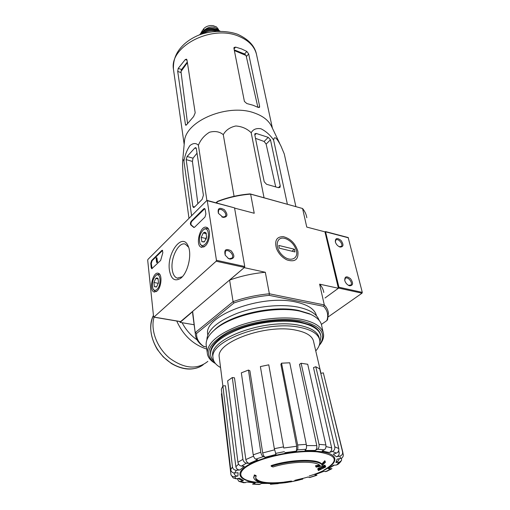 <?xml version="1.0" encoding="UTF-8"?>
<svg xmlns="http://www.w3.org/2000/svg" width="510" height="510" viewBox="0 0 510 510"><rect width="100%" height="100%" fill="white"/><g stroke="black" fill="none" stroke-linecap="round" stroke-linejoin="round"><path stroke-width="0.76" d="M338.379 288.265L325.023 297.993L338.653 288.073L338.92 287.226L325.501 231.572L324.959 231.852L338.379 288.265L319.617 284.159L324.296 304.923L269.369 293.785L265.327 272.27L244.201 267.648L229.602 280.105L233.076 301.646C244.57 297.61 256.67 294.99 269.369 293.785L269.14 295.347L323.608 306.325C327.592 310.641 328.663 315.403 326.821 320.624L327.586 319.713L328.414 312.942C328.026 310.067 326.655 307.396 324.296 304.923L323.608 306.325M271.25 466.331C290.311 460.007 317.647 459.287 321.938 464.737L321.797 464.049C317.507 458.579 290.177 459.293 271.129 465.624L271.25 466.331L273.022 466.969C291.019 461.199 316.098 460.626 320.21 465.649L315.684 466.376L315.55 465.681L319.509 465.063M315.684 466.376L316.181 467.141L321.733 466.102L325.45 462.207L324.825 460.715L321.797 464.049M325.45 462.207L324.825 460.715M324.966 461.41L321.938 464.737M256.186 476.238L254.439 475.632L254.331 474.931L256.077 475.543L255.688 478.061C255.625 483.148 271.212 484.997 288.188 482.288L284.312 482.747L284.197 482.071L291.478 481.038L291.599 481.708L286.837 482.409L286.722 481.733M282.572 483.008C265.079 484.551 255.478 482.817 253.763 477.806L254.439 475.632M253.75 477.749L254.331 474.931M286.837 482.409L284.312 482.747M284.21 482.141C267.884 483.799 258.379 482.422 255.688 478.017M296.112 480.713L294.965 481.006L294.844 480.331L295.991 480.037L296.112 480.713L302.774 479.081L302.647 478.412L295.991 480.037M291.58 481.618L299.395 479.999M318.348 470.596L325.667 467.007L323.015 467.727L325.227 465.879L323.888 466.197L321.683 468.053L318.973 468.607L318.839 467.919L317.73 468.798L317.864 469.487L320.573 468.932L318.348 470.596L318.208 469.914L319.126 469.238M321.683 468.053L321.542 467.364L318.839 467.919M318.973 468.607L317.864 469.487M325.667 467.007L325.527 466.318L324.296 466.669M325.227 465.879L325.087 465.19L323.748 465.509L321.542 467.364M323.888 466.197L323.748 465.509M334.783 446.843C335.083 449.061 334.279 450.598 332.38 451.458L329.25 452.485C331.137 451.63 331.94 450.107 331.659 447.901L313.491 367.595L315.792 366.728L334.783 446.843L338.787 448.519L319.725 368.902L315.792 366.728M329.25 452.485L322.078 451.025L324.341 449.807C325.705 448.825 326.221 447.206 325.884 444.956L307.721 364.267L301.13 363.267L319.018 444.35L325.884 444.956M319.018 444.35C319.349 446.613 318.833 448.239 317.469 449.233L315.218 450.451C316.563 449.476 317.08 447.863 316.767 445.619L299.491 364.357L301.13 363.267M315.218 450.451L305.018 450.489L306 449.265C306.574 448.271 306.669 446.632 306.293 444.357L289.756 362.788L281.552 363.184L280.882 364.325L296.699 446.25L296.418 451.12L297.375 449.897C297.929 448.902 298.019 447.257 297.649 444.975L306.293 444.357M283.738 448.009L268.776 364.828L283.738 448.009L296.699 446.25M268.776 364.828L260.387 366.575L274.335 448.685L276.031 454.435L265.2 457.266L263.313 456.603C262.095 455.959 261.26 454.506 260.801 452.249L248.453 370.062L249.887 370.764L262.701 452.956L274.546 449.833M248.453 370.062L241.338 372.842L253.221 454.824C253.674 457.075 254.509 458.515 255.733 459.153L257.633 459.803L249.339 463.392L246.426 463.188C244.57 462.838 243.404 461.556 242.919 459.344L232.305 377.534L234.492 377.827L245.845 459.58L253.534 456.138M232.305 377.534L227.645 380.842L237.928 462.264C238.399 464.463 239.56 465.738 241.408 466.083L244.309 466.274L239.847 469.99L236.423 470.252C234.262 470.194 232.936 469.092 232.452 466.937L222.902 385.911L225.452 385.77L235.875 466.701L238.591 464.138M222.902 385.911L221.34 389.187L230.724 469.704C231.202 471.846 232.515 472.942 234.664 473L238.055 472.738L237.934 475.983L234.568 476.64C232.93 476.85 231.725 476.238 230.96 474.804L233.178 477.908M233.185 477.908L236.143 478.826L239.483 478.176L243.474 480.496L240.65 481.414L238.865 481.3M239.247 481.446L243.64 482.753L247.956 481.842L255.28 482.957L252.558 484.13M252.794 484.149L259.246 484.494L261.93 483.314L265.461 483.327M271.078 483.614L270.402 484.27M278.218 483.62L278.607 483.365M297.846 480.388L290.286 481.956M307.721 476.984L309.825 477.507L316.761 475.32M316.946 475.256L314.849 474.727L323.416 471.52M314.849 474.727L322.989 471.489L326.61 471.393L331.538 468.888M331.991 468.626L328.236 468.817L334.228 465.19M328.236 468.817L333.368 465.26L336.575 465.005L338.551 463.979L340.827 461.55M341.636 458.56L341.47 460.651L339.125 462.27L335.892 462.525L338.27 460.855L339.348 458.719M335.892 462.525L337.116 459.153L340.54 458.484C342.497 457.916 343.415 456.628 343.294 454.608L342.573 451.892C342.86 454.053 341.955 455.456 339.851 456.093L336.402 456.769C338.487 456.138 339.399 454.748 339.137 452.593L338.691 450.693M336.402 456.769L333.291 454.117L336.402 453.103C338.296 452.255 339.086 450.725 338.787 448.519M320.79 373.371L323.321 372.848L342.573 451.892M323.321 372.848L342.924 452.644M255.28 482.957L247.337 482.046M237.309 478.884L238.839 481.287M243.474 480.496L241.632 480.356L238.011 478.463M230.96 474.804L221.404 393.803L221.863 393.707M237.934 475.983C236.257 476.2 235.046 475.562 234.288 474.077L233.931 472.974M239.847 469.99C237.698 469.933 236.379 468.837 235.875 466.701M249.339 463.392C247.503 463.042 246.343 461.773 245.845 459.58M265.2 457.266C263.995 456.628 263.166 455.194 262.701 452.956M281.552 363.184L297.649 444.975M216.036 202.763L216.98 201.839L217.177 203.063M206.473 347.036L203.037 346.105C198.288 342.79 195.738 338.838 195.387 334.248L192.659 311.635L180.081 322.371L179.979 321.574M203.949 346.647C198.785 342.994 196.331 338.595 196.586 333.464L195.406 332.475L233.076 301.646L233.994 302.953C245.138 299.077 256.849 296.546 269.14 295.347M324.959 231.852L306.759 227.071L302.577 208.507L250.633 194.125C238.808 195.081 227.587 197.65 216.98 201.839L217.56 201.361C227.823 197.338 238.674 194.852 250.104 193.902L250.633 194.125L254.229 213.263L234.587 208.099M306.822 217.751C306.325 214.468 304.91 211.389 302.577 208.507L250.104 193.902M194.138 324.742L180.081 322.371M297.891 251.36C298.675 259.501 295.067 262.363 287.06 259.947C282.183 257.569 278.651 253.75 276.477 248.491C274.354 240.522 276.656 236.583 283.375 236.672C290.566 238.603 295.398 243.499 297.891 251.36M196.586 333.464L233.994 302.953M321.402 324.405L326.821 320.624M207.768 334.872L207.685 334.075C203.668 315.894 261.286 293.932 295.621 301.965C307.957 304.661 314.906 309.27 316.474 315.798M265.327 272.27C252.813 273.424 240.905 276.031 229.602 280.105M323.773 292.466C323.359 289.495 321.969 286.728 319.617 284.159M192.659 311.635L192.895 315.308M213.888 361.137C211.816 359.065 210.687 356.764 210.509 354.227C210.726 344.977 220.645 336.485 240.274 328.759C259.093 321.925 283.305 319.419 299.842 322.498C312.879 325.163 319.917 329.842 320.956 336.536L319.846 342.65M220.549 367.525C215.851 364.918 213.339 361.679 213.014 357.81C209.215 340.992 265.818 320.127 299.376 327.261C312.012 329.791 318.826 334.267 319.815 340.699C320.172 344.033 318.82 347.444 315.76 350.944M219.37 358.243L219.211 356.962C216.246 342.057 265.908 323.895 295.443 330.072C306.587 332.265 312.662 336.186 313.65 341.834L320.956 373.333M212.931 357.21L212.734 355.833C208.928 338.952 265.442 318.068 298.962 325.252C311.591 327.796 318.399 332.297 319.394 338.748L319.47 339.099M186.169 159.617L192.85 206.486L193.475 207.532L194.386 207.181L202.164 199.34L203.407 195.222L196.318 148.512L195.776 147.613L194.807 148.021L187.106 156.474L186.169 159.617L192.423 161.428L193.022 158.196L187.106 156.474M295.876 206.576L284.268 153.937L281.067 146.281C276.796 137.713 274.31 135.628 273.615 140.027C270.134 134.965 265.908 131.21 260.916 128.756C256.262 128.029 253.024 129.361 251.194 132.753C247.101 128.711 241.976 126.448 235.824 125.976C229.978 127.258 225.802 130.152 223.278 134.653C219.587 131.625 214.99 130.815 209.502 132.237C204.306 135.418 200.608 139.753 198.403 145.248C196.006 142.876 193.188 142.985 189.949 145.573C186.979 149.889 184.971 155.072 183.919 161.122L191.594 215.736M198.403 145.248L206.894 200.449M223.278 134.653L234.071 196.318M251.194 132.753L264.046 197.759M273.615 140.027L287.379 204.223M183.919 161.122C183.447 159.624 183.052 159.26 182.739 160.032C182.433 163.57 182.631 169.384 183.332 177.474L188.987 218.35M270.478 139.778L268.228 137.356L256.307 133.48L254.936 133.709L254.77 134.697L264.193 181.732L266.551 184.282L278.377 187.686L280.003 187.374L280.258 185.92L270.478 139.778L266.131 144.113L275.719 186.921M255.504 138.35L264.129 141.468L266.131 144.113M187.304 61.997L181.56 69.532L180.98 71.515L187.406 62.66M187.514 123.292L180.98 71.515M234.37 50.566L246.081 55.482L244.602 53.99L234.237 49.891M246.081 55.482L257.773 106.819M185.455 124.542L185.838 125.326L186.52 124.823L193.615 116.58L195.196 112.831L186.972 59.874L186.488 59.16L185.264 59.574L178.232 68.359L177.703 71.425L185.455 124.542L186.494 124.867M244.405 101.439L246.84 103.555L253.017 105.232L258.085 107.374L259.513 107.368L259.622 106.316L248.682 53.932L246.827 51.434L241.549 48.922L235.614 47.105L234.065 47.475L233.918 48.259L244.405 101.439M184.263 143.463L184.486 141.002C186.073 120.532 228.454 103.071 254.611 113.067C263.345 116.178 269.089 120.825 271.836 127.009L279.697 143.412M197.026 153.172L193.022 158.196M197.867 203.675L192.423 161.428M207.844 361.386C197.204 369.858 184.518 368.838 169.798 358.326C156.946 347.903 150.227 329.9 154.065 317.188M328.357 316.799L362.017 293.193L362.285 292.364L348.171 237.532M340.183 247.076L339.768 246.948C337.582 245.973 336.103 244.277 335.331 241.874C335.3 237.979 337.206 237.52 341.05 240.478C343.88 244.672 343.593 246.872 340.183 247.076M349.733 285.823L348.929 285.555C346.857 284.51 345.468 282.814 344.747 280.481C344.671 276.318 346.609 275.744 350.548 278.74C353.475 283.095 353.2 285.46 349.733 285.823M344.722 280.373L345.283 278.415C347.584 275.923 353.347 282.91 350.778 285.077L348.368 285.275M335.325 241.842L335.816 240.108C337.926 237.679 343.695 244.284 341.311 246.4L339.201 246.7M204.975 217.062L205.887 214.06L205.192 209.47L204.599 208.507L203.732 208.819L191.288 221.168C190.262 222.685 190.128 223.973 190.874 225.025L193.832 227.466L194.641 227.173L204.975 217.062M216.444 260.291L207.264 200.691L206.824 200.506L147.938 259.411L147.696 260.227L153.58 316.799L153.95 317.08L216.163 261.222L216.444 260.291L244.743 266.513L234.543 207.87L207.092 200.411M169.403 270.058C166.751 252.947 182.408 232.056 188.088 245.903C192.34 254.292 187.737 273.672 180.355 278.492C174.579 281.762 170.933 278.951 169.403 270.058M157.099 290.961L154.218 291.988C148.455 290.859 152.815 271.09 158.342 273.284C162.441 274.099 161.542 287.219 157.099 290.961M205.186 245.998L201.45 247.286C194.794 245.775 200.207 224.693 206.576 227.358C211.114 228.435 210.152 241.778 205.186 245.998M162.83 252.718L162.416 250.257L161.727 250.512L151.578 260.584L150.762 263.326L151.228 267.712L151.776 268.725L160.644 260.444L162.83 252.718M223.195 217.419L218.401 213.333C217.375 208.246 219.383 207.06 224.432 209.782C228.136 214.538 227.728 217.088 223.195 217.419M230.035 259.118L228.582 258.576L225.248 255.236C223.884 249.715 225.841 248.23 231.126 250.786C235.091 255.739 234.727 258.519 230.035 259.118M180.61 321.593L244.456 267.425L244.743 266.513M182.293 276.739L177.327 278.141C174.579 277.242 172.871 274.342 172.201 269.439C170.442 257.722 178.863 241.332 185.391 244.162L188.63 247.28M225.184 255.115L225.356 251.424C227.893 248.166 234.874 255.159 231.999 258.085L229.353 258.761L227.913 258.181M218.382 213.288L218.592 210.222C220.887 207.092 227.849 213.677 225.222 216.495L222.538 217.126L221.824 216.884M157.144 261.216L157.679 261.33L157.405 261.898L156.863 261.783L157.112 260.954L156.819 261.292L156.417 257.728L156.111 258.034L156.595 262.44L156.863 261.783M157.679 261.33L157.112 260.954M157.303 260.992L156.952 257.843L156.417 257.728M156.908 262.14L157.443 262.248L157.137 262.548L156.595 262.44M162.626 250.384L152.114 260.699L151.298 263.434L152.101 268.7M157.443 262.248L157.405 261.898M204.816 208.635L191.843 221.302C190.816 222.825 190.676 224.107 191.428 225.159L190.874 225.025M194.163 227.473L191.428 225.159M204.166 241.969L201.839 241.727L201.208 237.386L203.26 232.949L205.97 232.834L206.626 237.201L204.542 241.657L201.839 241.727L201.208 237.386L203.26 232.949L204.72 232.216L205.97 232.834M204.95 244.398C202.84 246.158 201.189 245.871 199.996 243.531C198.645 238.1 199.831 233.484 203.56 229.685C208.992 225.458 210.4 239.694 204.95 244.398M204.351 246.668L202.521 246.751L200.143 243.831M203.452 229.761L204.453 228.901L207.27 228.301L208.482 229.098M206.167 238.967L206.677 236.799M206.69 236.736L205.874 238.476L206.008 239.388M206.435 233.708L203.26 232.949M205.874 238.476L201.208 237.386M156.366 287.034L154.364 286.645L153.918 282.476L155.741 278.441L158.03 278.549L158.495 282.738L156.653 286.798L154.364 286.645L153.918 282.476L155.741 278.441L156.991 277.861L158.03 278.549M156.933 289.431C155.327 290.802 154.026 290.592 153.032 288.813C151.604 283.637 152.592 279.174 155.99 275.413C160.688 271.671 161.67 285.364 156.933 289.431M156.583 291.395L155.231 291.459L153.459 289.686M156.015 275.394L156.863 274.641L159.05 274.138L159.91 274.629M158.234 278.932L155.741 278.441M158.374 283.343L153.918 282.476M215.52 363.611C203.433 354.769 207.398 344.384 227.409 332.456C247.242 321.988 279.933 316.825 300.919 320.847C321.224 325.699 327.305 333.929 319.164 345.538M210.541 354.571C209.731 349.873 212.307 344.945 218.255 339.794C233.593 325.973 275.062 316.646 299.689 321.74L310.66 324.991C316.614 327.732 319.968 331.175 320.726 335.319M215.08 363.33C210.216 360.474 207.608 356.962 207.27 352.799C207.493 343.026 217.942 334.056 238.623 325.896C258.462 318.68 283.993 316.06 301.397 319.349C315.065 322.186 322.447 327.127 323.544 334.171C323.939 337.741 322.588 341.388 319.477 345.123M206.365 346.22L206.148 344.69C205.881 339.832 208.788 334.809 214.882 329.626C231.259 315.097 274.176 305.579 299.682 311.081L310.501 314.307C317.373 317.418 321.134 321.37 321.784 326.17L323.155 332.386M212.09 332.182L215.902 328.523C231.897 314.338 273.66 305.076 298.535 310.443L309.085 313.599L311.444 314.74M206.894 339.883C207.175 330.148 217.292 321.281 237.252 313.287C256.396 306.223 281.004 303.75 297.84 307.09C309.914 309.659 316.978 314.039 319.05 320.229M284.79 238.412L286.174 238.858C290.859 240.956 294.162 244.526 296.08 249.581C299.389 258.882 289.884 262.873 282.17 255.076C274.297 247.49 276.28 236.041 284.79 238.412M294.41 249.237L294.984 251.94L279.327 248.179L278.779 245.444L294.41 249.237L291.988 251.22M200.806 33.195L203.643 28.821C205.351 26.902 207.717 25.8 210.732 25.519L212.88 25.628L216.533 26.966L218.586 29.535M203.484 30.976L203.917 30.428C209.259 25.978 214.098 25.857 218.433 30.052M203.579 30.919C206.99 28.362 210.738 27.661 214.812 28.821M260.425 482.524C240.58 481.625 234.033 473.796 248.918 465.222C263.491 456.628 296.743 450.03 316.99 451.822C337.467 454.812 339.698 460.932 323.691 470.182M261.101 482.677C240.306 482.001 232.796 474.102 247.739 465.26C262.35 456.393 296.68 449.495 317.513 451.356C345.142 453.358 337.881 467.715 309.175 475.983M332.38 451.458L336.402 453.103M317.469 449.233L324.341 449.807M297.375 449.897L306 449.265M284.892 452.689L296.418 451.12M275.508 453.409L284.395 451.662M255.733 459.153L263.313 456.603M241.408 466.083L246.426 463.188M234.664 473L236.423 470.252M236.143 478.826L234.568 476.64M245.144 482.753L240.65 481.414M260.011 484.347L253.368 483.996M278.517 483.48L270.683 484.124M316.423 475.282L309.309 477.526M330.792 468.99L325.546 471.661M339.125 462.27L336.575 465.005M339.851 456.093L340.54 458.484M338.315 451.528L339.137 452.593M325.998 446.569L331.659 447.901M306.472 445.581L316.767 445.619M274.335 448.685L283.235 446.926M253.221 454.824L260.801 452.249M237.928 462.264L242.919 459.344M230.724 469.704L232.452 466.937M264.129 141.468L268.228 137.356M254.828 134.991L256.307 133.48M278.352 187.68L280.258 185.92M173.712 71.037L173.445 69.181C169.275 46.442 211.771 24.27 238.986 36.357C249.301 40.717 255.242 47.213 256.804 55.832L272.397 128.182M187.03 60.212L185.264 59.574M181.56 69.532L178.232 68.359M180.98 72.573L177.703 71.425M258.474 107.534L259.622 106.316M246.489 56.451L248.682 53.932M244.602 53.99L246.827 51.434M234.052 48.947L235.614 47.105M194.629 206.939L192.85 206.486M196.312 148.474L194.807 148.021M203.273 364.669C193.456 372.376 176.109 369.425 163.978 357.395C151.782 345.436 147.326 326.84 153.433 315.384M206.76 349.076C193.175 344.652 183.173 335.306 176.747 321.026M197.083 339.877C190.734 335.414 185.742 329.689 182.108 322.709M325.712 231.84L348.419 237.813M338.92 287.226L362.285 292.364M338.653 288.073L362.017 293.193M207.264 200.691L234.543 207.87M153.95 317.08L180.929 321.644M216.163 261.222L244.456 267.425M157.526 261.483L156.991 261.369M151.763 267.82L151.228 267.712M151.298 263.434L150.762 263.326M152.114 260.699L151.578 260.584M162.263 250.633L161.727 250.512M204.287 208.96L203.732 208.819M191.843 221.302L191.288 221.168M194.112 227.415L193.558 227.281M201.883 31.033L202.049 31.996M203.643 28.821L203.917 30.428M203.025 33.615C207.117 31.027 211.535 30.205 216.266 31.148M201.023 34.278C205.849 30.007 211.395 28.828 217.655 30.74L218.369 31.053M200.5 34.47C205.358 29.835 211.095 28.509 217.719 30.485L218.924 31.04M199.557 34.827C203.994 29.299 209.922 27.546 217.337 29.574L219.931 31.027M253.763 477.806L253.655 477.111M261.636 483.474L266.858 483.448M302.659 478.463L307.932 477.06M195.387 334.248L192.652 313.465M210.509 354.227L210.407 353.481M207.787 334.821L207.685 334.075M213.014 357.81L212.734 355.833M219.211 356.962L222.876 385.936M270.491 484.264L278.218 483.627M285.938 259.373L287.06 259.947M256.371 53.773C254.528 45.658 248.281 39.155 237.615 34.259C225.331 29.892 209.47 30.912 198.957 35.062C193.672 37.236 189 40.048 184.951 43.503C178.481 49.362 172.986 56.795 173.445 69.181L184.174 144.419M184.486 141.002L182.739 160.032M201.297 366.008C192.41 370.776 182.44 369.935 171.373 363.496L163.238 356.898L157.303 349.458C150.176 337.065 148.882 325.692 153.427 315.352M325.501 231.572L348.202 237.545M348.445 285.32L348.929 285.555M350.778 285.077L350.434 285.32M339.316 246.757L339.768 246.948M153.797 317.144L180.738 321.702M188.369 246.572L188.088 245.903M182.025 276.936L180.355 278.492M178.124 278.269L177.327 278.141M154.632 292.058L154.218 291.988M201.896 247.382L201.45 247.286M228.148 258.309L228.582 258.576M231.999 258.085L231.597 258.436M221.952 216.935L222.481 217.19M225.222 216.495L224.897 216.801M199.996 243.531L200.417 244.577M203.56 229.685L204.453 228.901M202.923 246.846L203.726 247.025M207.27 228.301L208.08 228.499M153.032 288.813L153.516 289.808M155.99 275.413L156.863 274.641M155.607 291.529L156.2 291.644M159.05 274.138L159.655 274.259M207.27 352.799L206.148 344.69M215.902 328.523L214.882 329.626M309.085 313.599L310.501 314.307M202.935 33.641L205.543 32.194C209.132 30.702 212.74 30.351 216.361 31.142M219.957 31.027L217.285 29.523C212.899 28.248 208.858 28.432 205.154 30.077L203.082 31.231L199.537 34.833M216.457 26.922L213.193 25.685"/></g></svg>
